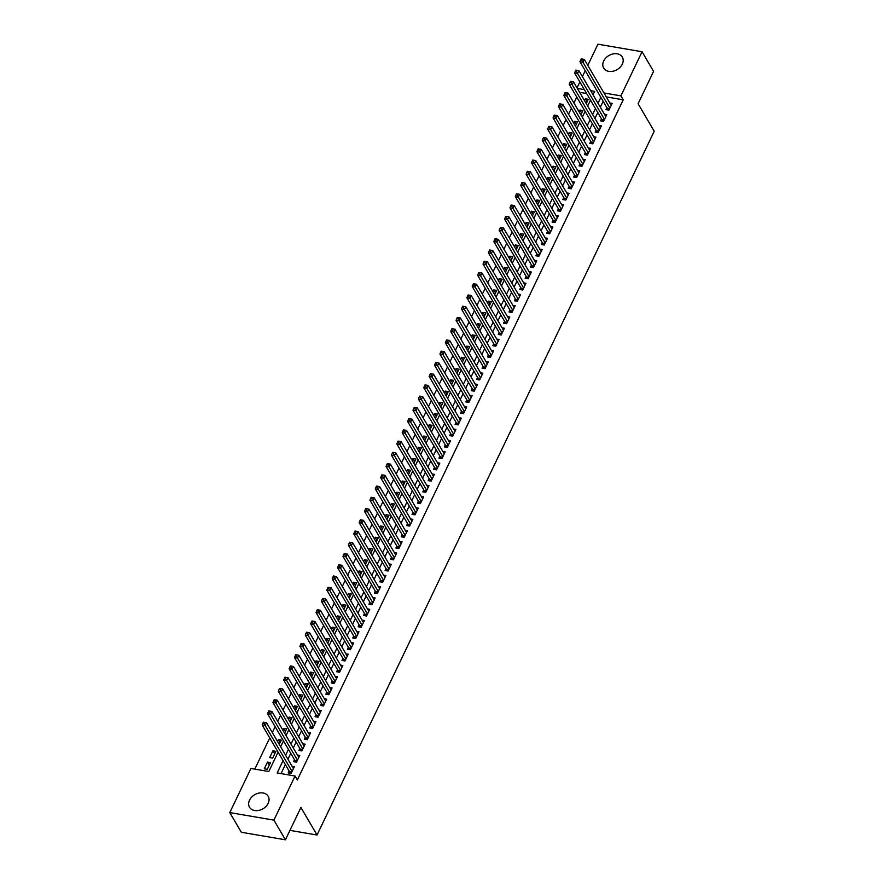 <?xml version="1.0" encoding="UTF-8"?>
<svg xmlns="http://www.w3.org/2000/svg" width="884" height="884" viewBox="0 0 884 884"><rect width="100%" height="100%" fill="white"/><g stroke="black" fill="none" stroke-linecap="round" stroke-linejoin="round"><path stroke-width="1.33" d="M622.292 64.178A10.818 8.155 149.6 0 1 612.955 71.239A10.818 8.155 149.6 0 1 603.661 68.057A10.818 8.155 149.6 0 1 603.695 60.996A10.818 8.155 149.6 0 1 613.043 53.935A10.818 8.155 149.6 0 1 622.325 57.117A10.818 8.155 149.6 0 1 622.292 64.178M268.15 803.335A10.818 8.155 149.6 0 1 258.802 810.407A10.818 8.155 149.6 0 1 249.509 807.214A10.818 8.155 149.6 0 1 249.542 800.153A10.818 8.155 149.6 0 1 258.89 793.092A10.818 8.155 149.6 0 1 268.183 796.274A10.818 8.155 149.6 0 1 268.15 803.335M587.794 65.372L597.938 44.2L642.06 51.747L653.574 71.405L638.093 103.726L654.215 131.263L317.036 835.015L300.914 807.479L285.421 839.8L241.299 832.253L229.785 812.595L250.923 768.461L268.813 771.522L278.095 752.151M576.766 97.118L573.937 103.03M571.384 108.356L568.556 114.268M566.003 119.605L563.163 125.517M560.611 130.843L557.782 136.755M555.229 142.092L552.389 148.004M549.837 153.33L547.008 159.242M544.456 164.568L541.616 170.479M539.063 175.817L536.234 181.728M533.682 187.054L530.853 192.966M528.289 198.292L525.461 204.204M522.908 209.541L520.079 215.453M517.527 220.779L514.687 226.691M512.134 232.028L509.306 237.94M506.753 243.266L503.913 249.178M501.361 254.504L498.532 260.415M495.979 265.752L493.139 271.664M490.587 276.99L487.758 282.902M485.206 288.228L482.377 294.14M479.813 299.477L476.984 305.389M474.432 310.715L471.603 316.627M469.05 321.964L466.211 327.876M463.658 333.202L460.829 339.113M458.277 344.44L455.437 350.351M452.884 355.688L450.055 361.6M447.503 366.926L444.663 372.838M442.111 378.164L439.282 384.076M436.729 389.413L433.9 395.325M431.337 400.651L428.508 406.563M425.955 411.9L423.127 417.812M420.574 423.138L417.734 429.049M415.182 434.376L412.353 440.287M409.8 445.624L406.96 451.536M404.408 456.862L401.579 462.774M399.027 468.1L396.187 474.012M393.634 479.349L390.805 485.261M388.253 490.587L385.413 496.499M382.86 501.836L380.032 507.748M377.479 513.074L374.65 518.985M372.098 524.311L369.258 530.223M366.705 535.56L363.877 541.472M361.324 546.798L358.484 552.71M355.932 558.036L353.103 563.959M350.55 569.285L347.71 575.197M345.158 580.523L342.329 586.435M339.776 591.772L336.937 597.683M334.384 603.01L331.555 608.921M329.003 614.247L326.174 620.159M323.621 625.496L320.781 631.408M318.229 636.734L315.4 642.646M312.848 647.972L310.008 653.895M307.455 659.221L304.626 665.133M302.074 670.459L299.234 676.37M296.681 681.708L293.853 687.619M291.3 692.946L288.46 698.857M285.908 704.183L283.079 710.095M280.526 715.432L277.698 721.344M275.145 726.67L272.305 732.582M269.753 737.908L254.802 769.124M577.02 87.859L579.849 81.947M582.401 76.61L585.241 70.698M606.877 107.649L605.938 109.616L608.921 110.124L612.148 103.384L609.816 102.986M601.496 118.887L600.545 120.854L603.529 121.373L606.767 114.622L604.435 114.224M596.103 130.136L595.164 132.103L598.148 132.611L601.374 125.871L599.054 125.473M590.722 141.374L589.783 143.341L592.755 143.849L595.993 137.108L593.661 136.711M585.33 152.623L584.39 154.59L587.374 155.098L590.6 148.346L588.28 147.948M579.948 163.86L579.009 165.827L581.981 166.336L585.219 159.595L582.888 159.197M574.567 175.098L573.617 177.065L576.6 177.573L579.827 170.833L577.506 170.435M569.174 186.347L568.235 188.314L571.219 188.822L574.445 182.071L572.114 181.673M563.793 197.585L562.843 199.552L565.826 200.06L569.064 193.32L566.732 192.922M558.401 208.823L557.461 210.801L560.445 211.309L563.672 204.558L561.34 204.16M553.019 220.072L552.069 222.039L555.053 222.547L558.29 215.806L555.959 215.409M547.627 231.31L546.688 233.277L549.671 233.785L552.898 227.044L550.577 226.647M542.246 242.559L541.306 244.525L544.279 245.034L547.516 238.282L545.185 237.884M536.853 253.796L535.914 255.763L538.897 256.272L542.124 249.531L539.804 249.133M531.472 265.034L530.533 267.001L533.505 267.52L536.743 260.769L534.411 260.371M526.091 276.283L525.14 278.25L528.124 278.758L531.35 272.007L529.03 271.609M520.698 287.521L519.759 289.488L522.742 289.996L525.969 283.256L523.637 282.858M515.317 298.759L514.366 300.737L517.35 301.245L520.588 294.494L518.256 294.096M509.924 310.008L508.985 311.975L511.969 312.483L515.195 305.742L512.864 305.345M504.543 321.246L503.593 323.212L506.576 323.721L509.814 316.98L507.482 316.582M499.151 332.494L498.211 334.461L501.195 334.97L504.421 328.218L502.101 327.82M493.769 343.732L492.83 345.699L495.802 346.208L499.04 339.467L496.709 339.069M488.377 354.97L487.438 356.937L490.421 357.456L493.648 350.705L491.327 350.307M482.995 366.219L482.056 368.186L485.029 368.694L488.266 361.943L485.935 361.545M477.614 377.457L476.664 379.424L479.647 379.932L482.874 373.192L480.553 372.794M472.222 388.695L471.282 390.673L474.266 391.181L477.493 384.429L475.161 384.032M466.84 399.944L465.89 401.911L468.874 402.419L472.111 395.678L469.78 395.281M461.448 411.182L460.509 413.148L463.492 413.657L466.719 406.916L464.387 406.518M456.067 422.43L455.116 424.397L458.1 424.906L461.337 418.154L459.006 417.756M450.674 433.668L449.735 435.635L452.719 436.143L455.945 429.403L453.625 429.005M445.293 444.906L444.354 446.873L447.326 447.392L450.564 440.641L448.232 440.243M439.901 456.155L438.961 458.122L441.945 458.63L445.171 451.879L442.851 451.481M434.519 467.393L433.58 469.36L436.552 469.868L439.79 463.128L437.458 462.73M429.138 478.631L428.188 480.609L431.171 481.117L434.398 474.365L432.077 473.968M423.745 489.88L422.806 491.847L425.79 492.355L429.016 485.614L426.685 485.217M418.364 501.118L417.414 503.084L420.397 503.593L423.635 496.852L421.303 496.454M412.972 512.366L412.032 514.333L415.016 514.842L418.243 508.09L415.911 507.692M407.59 523.604L406.64 525.571L409.623 526.079L412.861 519.339L410.53 518.941M402.198 534.842L401.259 536.809L404.242 537.328L407.469 530.577L405.148 530.179M396.817 546.091L395.877 548.058L398.85 548.566L402.087 541.815L399.756 541.417M391.424 557.329L390.485 559.296L393.468 559.804L396.695 553.064L394.374 552.666M386.043 568.567L385.104 570.545L388.076 571.053L391.314 564.301L388.982 563.904M380.661 579.816L379.711 581.783L382.695 582.291L385.921 575.55L383.601 575.153M375.269 591.053L374.33 593.02L377.313 593.529L380.54 586.788L378.208 586.39M369.888 602.302L368.937 604.269L371.921 604.778L375.159 598.026L372.827 597.628M364.495 613.54L363.556 615.507L366.54 616.015L369.766 609.275L367.435 608.877M359.114 624.778L358.164 626.745L361.147 627.264L364.385 620.513L362.053 620.115M353.722 636.027L352.782 637.994L355.766 638.502L358.992 631.751L356.672 631.353M348.34 647.265L347.401 649.232L350.373 649.74L353.611 643L351.279 642.602M342.948 658.503L342.009 660.481L344.992 660.989L348.219 654.237L345.898 653.84M337.566 669.752L336.627 671.718L339.6 672.227L342.837 665.486L340.506 665.088M332.185 680.989L331.235 682.956L334.218 683.465L337.445 676.724L335.124 676.326M326.793 692.238L325.853 694.205L328.837 694.714L332.064 687.962L329.732 687.564M321.411 703.476L320.461 705.443L323.445 705.951L326.682 699.211L324.351 698.813M316.019 714.714L315.08 716.681L318.063 717.2L321.29 710.449L318.958 710.051M310.638 725.963L309.687 727.93L312.671 728.438L315.908 721.687L313.577 721.289M305.245 737.201L304.306 739.168L307.289 739.676L310.516 732.935L308.196 732.538M299.864 748.439L298.925 750.417L301.897 750.925L305.135 744.173L302.803 743.775M294.471 759.688L293.532 761.654L296.516 762.163L299.742 755.422L297.422 755.024M269.3 765.102L267.532 762.074L264.294 768.815L267.277 769.323L270.515 762.583L267.532 762.074M274.692 753.864L272.913 750.836L269.686 757.577L272.67 758.085L275.896 751.345L272.913 750.836M280.073 742.615L278.305 739.588L277.454 741.367M285.466 731.377L283.687 728.35L282.836 730.129M290.847 720.129L289.079 717.101L288.228 718.88M296.239 708.891L294.46 705.863L293.61 707.642M301.621 697.653L299.853 694.625L299.002 696.404M307.013 686.404L305.234 683.376L304.383 685.155M312.395 675.166L310.615 672.138L309.765 673.917M317.776 663.928L316.008 660.9L315.157 662.668M323.168 652.679L321.389 649.652L320.538 651.431M328.55 641.441L326.782 638.414L325.931 640.193M333.942 630.193L332.163 627.165L331.312 628.944M339.323 618.955L337.555 615.927L336.705 617.706M344.716 607.717L342.937 604.689L342.086 606.468M350.097 596.468L348.329 593.44L347.478 595.219M355.49 585.23L353.711 582.202L352.86 583.981M360.871 573.992L359.092 570.965L358.241 572.733M366.252 562.743L364.484 559.716L363.633 561.495M371.645 551.505L369.866 548.478L369.015 550.257M377.026 540.257L375.258 537.229L374.407 539.008M382.418 529.019L380.639 525.991L379.788 527.77M387.8 517.781L386.032 514.753L385.181 516.532M393.192 506.532L391.413 503.504L390.562 505.283M398.573 495.294L396.805 492.266L395.955 494.046M403.966 484.056L402.187 481.018L401.336 482.797M409.347 472.807L407.568 469.78L406.717 471.559M414.729 461.57L412.961 458.542L412.11 460.321M420.121 450.321L418.342 447.293L417.491 449.072M425.502 439.083L423.734 436.055L422.883 437.834M430.895 427.845L429.116 424.817L428.265 426.596M436.276 416.596L434.508 413.568L433.657 415.347M441.668 405.358L439.889 402.331L439.039 404.11M447.05 394.12L445.282 391.082L444.431 392.861M452.442 382.871L450.663 379.844L449.812 381.623M457.824 371.634L456.056 368.606L455.194 370.385M463.205 360.385L461.437 357.357L460.586 359.136M468.597 349.147L466.818 346.119L465.967 347.898M473.979 337.909L472.211 334.881L471.36 336.66M479.371 326.66L477.592 323.632L476.741 325.411M484.752 315.422L482.984 312.395L482.134 314.174M490.145 304.184L488.366 301.146L487.515 302.925M495.526 292.936L493.758 289.908L492.907 291.687M500.919 281.698L499.14 278.67L498.289 280.449M506.3 270.449L504.532 267.421L503.67 269.2M511.681 259.211L509.913 256.183L509.062 257.962M517.074 247.973L515.295 244.945L514.444 246.724M522.455 236.724L520.687 233.696L519.836 235.475M527.847 225.486L526.068 222.459L525.218 224.238M533.229 214.248L531.461 211.21L530.61 212.989M538.621 203L536.842 199.972L535.991 201.751M544.003 191.762L542.235 188.734L541.384 190.513M549.395 180.513L547.616 177.485L546.765 179.264M554.776 169.275L553.008 166.247L552.146 168.026M560.158 158.037L558.39 155.009L557.539 156.788M565.55 146.788L563.771 143.76L562.92 145.54M570.931 135.55L569.163 132.523L568.313 134.302M576.324 124.312L574.545 121.274L573.694 123.053M581.705 113.064L579.937 110.036L579.086 111.815M586.644 93.549L579.65 92.356M279.222 744.394L281.289 740.096L278.305 739.588M284.615 733.156L286.67 728.858L283.687 728.35M289.996 721.908L292.052 717.62L289.079 717.101M295.389 710.67L297.444 706.371L294.46 705.863M300.77 699.432L302.825 695.133L299.853 694.625M306.151 688.183L308.218 683.885L305.234 683.376M311.544 676.945L313.599 672.647L310.615 672.138M316.925 665.707L318.991 661.409L316.008 660.9M322.317 654.458L324.373 650.16L321.389 649.652M327.699 643.221L329.765 638.922L326.782 638.414M333.091 631.972L335.147 627.684L332.163 627.165M338.473 620.734L340.528 616.435L337.555 615.927M343.865 609.496L345.92 605.197L342.937 604.689M349.246 598.247L351.302 593.949L348.329 593.44M354.628 587.009L356.694 582.711L353.711 582.202M360.02 575.771L362.075 571.473L359.092 570.965M365.401 564.522L367.468 560.224L364.484 559.716M370.794 553.285L372.849 548.986L369.866 548.478M376.175 542.036L378.242 537.737L375.258 537.229M381.568 530.798L383.623 526.499L380.639 525.991M386.949 519.56L389.004 515.261L386.032 514.753M392.341 508.311L394.397 504.013L391.413 503.504M397.723 497.073L399.778 492.775L396.805 492.266M403.104 485.835L405.17 481.537L402.187 481.018M408.496 474.586L410.552 470.288L407.568 469.78M413.878 463.349L415.944 459.05L412.961 458.542M419.27 452.1L421.325 447.801L418.342 447.293M424.651 440.862L426.718 436.563L423.734 436.055M430.044 429.624L432.099 425.326L429.116 424.817M435.425 418.375L437.481 414.077L434.508 413.568M440.818 407.137L442.873 402.839L439.889 402.331M446.199 395.899L448.254 391.601L445.282 391.082M451.591 384.651L453.647 380.352L450.663 379.844M456.973 373.413L459.028 369.114L456.056 368.606M462.354 362.164L464.42 357.865L461.437 357.357M467.747 350.926L469.802 346.627L466.818 346.119M473.128 339.688L475.194 335.39L472.211 334.881M478.52 328.439L480.576 324.141L477.592 323.632M483.902 317.201L485.957 312.903L482.984 312.395M489.294 305.963L491.349 301.665L488.366 301.146M494.675 294.715L496.731 290.416L493.758 289.908M500.068 283.477L502.123 279.178L499.14 278.67M505.449 272.228L507.504 267.929L504.532 267.421M510.83 260.99L512.897 256.692L509.913 256.183M516.223 249.752L518.278 245.454L515.295 244.945M521.604 238.503L523.671 234.205L520.687 233.696M526.997 227.265L529.052 222.967L526.068 222.459M532.378 216.028L534.444 211.729L531.461 211.21M537.77 204.779L539.826 200.48L536.842 199.972M543.152 193.541L545.207 189.242L542.235 188.734M548.544 182.292L550.599 177.993L547.616 177.485M553.925 171.054L555.981 166.756L553.008 166.247M559.307 159.816L561.373 155.518L558.39 155.009M564.699 148.567L566.755 144.269L563.771 143.76M570.081 137.329L572.147 133.031L569.163 132.523M575.473 126.08L577.528 121.793L574.545 121.274M580.854 114.843L582.921 110.544L579.937 110.036M586.247 103.605L588.302 99.306L585.319 98.798L584.468 100.577M283.057 760.638L277.156 772.947L295.046 776.008L297.344 779.942L623.22 99.804L606.258 96.897M603.153 101.284L600.324 107.196M597.772 112.533L594.932 118.445M592.379 123.771L589.551 129.683M586.998 135.02L584.158 140.932M581.606 146.258L578.777 152.17M576.224 157.496L573.385 163.407M570.832 168.745L568.003 174.656M565.451 179.982L562.622 185.894M560.069 191.22L557.229 197.143M554.677 202.469L551.848 208.381M549.296 213.707L546.456 219.619M543.903 224.956L541.074 230.868M538.522 236.194L535.682 242.105M533.129 247.432L530.301 253.343M527.748 258.68L524.908 264.592M522.356 269.918L519.527 275.83M516.974 281.156L514.145 287.079M511.593 292.405L508.753 298.317M506.201 303.643L503.372 309.555M500.819 314.892L497.979 320.804M495.427 326.13L492.598 332.041M490.045 337.368L487.206 343.279M484.653 348.616L481.824 354.528M479.272 359.854L476.432 365.766M473.879 371.092L471.05 377.015M468.498 382.341L465.669 388.253M463.117 393.579L460.277 399.491M457.724 404.828L454.895 410.74M452.343 416.066L449.503 421.977M446.95 427.303L444.122 433.215M441.569 438.552L438.729 444.464M436.177 449.79L433.348 455.702M430.795 461.028L427.955 466.951M425.403 472.277L422.574 478.189M420.022 483.515L417.193 489.427M414.64 494.764L411.8 500.675M409.248 506.002L406.419 511.913M403.866 517.239L401.027 523.151M398.474 528.488L395.645 534.4M393.093 539.726L390.253 545.638M387.7 550.964L384.872 556.887M382.319 562.213L379.479 568.125M376.927 573.451L374.098 579.363M371.545 584.7L368.716 590.611M366.153 595.938L363.324 601.849M360.771 607.175L357.943 613.087M355.39 618.424L352.55 624.336M349.998 629.662L347.169 635.574M344.616 640.9L341.776 646.823M339.224 652.149L336.395 658.061M333.843 663.387L331.003 669.298M328.45 674.636L325.621 680.547M323.069 685.874L320.24 691.785M317.676 697.111L314.848 703.023M312.295 708.36L309.466 714.272M306.914 719.598L304.074 725.51M301.521 730.836L298.693 736.759M296.14 742.085L293.3 747.997M290.748 753.323L287.919 759.234M285.366 764.572L281.035 773.611M289.09 770.925L288.151 772.892L291.123 773.401L294.361 766.66L292.029 766.262M289.941 830.374L317.036 835.015M285.421 839.8L273.907 820.131L229.785 812.595M642.06 51.747L620.911 95.87L603.96 92.964M623.22 99.804L620.911 95.87M295.046 776.008L273.907 820.131M600.855 97.35L598.015 103.273M595.462 108.599L592.634 114.511M590.081 119.837L587.241 125.749M584.689 131.086L581.86 136.998M579.307 142.324L576.467 148.236M573.915 153.562L571.086 159.474M568.534 164.811L565.705 170.722M563.141 176.049L560.312 181.96M557.76 187.297L554.931 193.209M552.378 198.535L549.539 204.447M546.986 209.773L544.157 215.685M541.605 221.022L538.765 226.934M536.212 232.26L533.384 238.172M530.831 243.498L527.991 249.41M525.439 254.747L522.61 260.658M520.057 265.985L517.228 271.896M514.665 277.233L511.836 283.145M509.283 288.471L506.455 294.383M503.902 299.709L501.062 305.621M498.51 310.958L495.681 316.87M493.128 322.196L490.288 328.108M487.736 333.434L484.907 339.346M482.355 344.683L479.515 350.594M476.962 355.921L474.133 361.832M471.581 367.169L468.752 373.081M466.188 378.407L463.36 384.319M460.807 389.645L457.978 395.557M455.426 400.894L452.586 406.806M450.033 412.132L447.205 418.044M444.652 423.37L441.812 429.281M439.26 434.619L436.431 440.53M433.878 445.856L431.038 451.768M428.486 457.105L425.657 463.017M423.104 468.343L420.276 474.255M417.712 479.581L414.883 485.493M412.331 490.83L409.502 496.742M406.949 502.068L404.11 507.98M401.557 513.306L398.728 519.217M396.176 524.555L393.336 530.466M390.783 535.792L387.954 541.704M385.402 547.041L382.562 552.953M380.009 558.279L377.181 564.191M374.628 569.517L371.799 575.429M369.236 580.766L366.407 586.678M363.854 592.004L361.026 597.916M358.473 603.242L355.633 609.153M353.081 614.49L350.252 620.402M347.699 625.728L344.859 631.64M342.307 636.977L339.478 642.889M336.926 648.215L334.086 654.127M331.533 659.453L328.704 665.365M326.152 670.702L323.323 676.614M320.759 681.94L317.931 687.851M315.378 693.178L312.549 699.089M309.997 704.426L307.157 710.338M304.604 715.664L301.776 721.576M299.223 726.913L296.383 732.825M293.831 738.151L291.002 744.063M288.449 749.389L285.609 755.301M593.053 94.787L594.678 91.383L590.656 90.698M584.346 89.615L577.351 88.422M280.648 746.825L283.477 740.914M286.029 735.576L288.869 729.665M291.422 724.339L294.25 718.427M296.803 713.101L299.643 707.189M302.195 701.852L305.024 695.94M307.577 690.614L310.417 684.702M312.969 679.376L315.798 673.464M318.351 668.127L321.179 662.215M323.732 656.889L326.572 650.978M329.124 645.64L331.953 639.729M334.506 634.403L337.345 628.491M339.898 623.165L342.727 617.253M345.279 611.916L348.119 606.004M350.672 600.678L353.501 594.766M356.053 589.44L358.893 583.528M361.446 578.191L364.274 572.279M366.827 566.953L369.656 561.042M372.208 555.704L375.048 549.793M377.601 544.467L380.429 538.555M382.982 533.229L385.822 527.317M388.374 521.98L391.203 516.068M393.756 510.742L396.596 504.83M399.148 499.504L401.977 493.592M404.529 488.255L407.369 482.344M409.922 477.017L412.751 471.106M415.303 465.769L418.132 459.857M420.685 454.531L423.524 448.619M426.077 443.293L428.906 437.381M431.458 432.044L434.298 426.132M436.851 420.806L439.679 414.894M442.232 409.568L445.072 403.656M447.624 398.319L450.453 392.408M453.006 387.082L455.846 381.17M458.398 375.833L461.227 369.921M463.78 364.595L466.608 358.683M469.161 353.357L472.001 347.445M474.553 342.108L477.382 336.196M479.935 330.87L482.774 324.958M485.327 319.632L488.156 313.721M490.708 308.383L493.548 302.472M496.101 297.146L498.93 291.234M501.482 285.897L504.322 279.985M506.875 274.659L509.703 268.747M512.256 263.421L515.085 257.509M517.637 252.172L520.477 246.26M523.03 240.934L525.858 235.022M528.411 229.696L531.251 223.785M533.803 218.447L536.632 212.536M539.185 207.21L542.025 201.298M544.577 195.961L547.406 190.049M549.958 184.723L552.798 178.811M555.351 173.485L558.18 167.573M560.732 162.236L563.561 156.324M566.114 150.998L568.953 145.087M571.506 139.76L574.335 133.838M576.887 128.511L579.727 122.6M582.28 117.274L585.109 111.362M587.661 106.025L590.501 100.113M587.098 101.826L585.319 98.798M292.074 771.434L265.167 725.499L266.515 722.681L293.422 768.627M289.841 773.18L289.587 771.931A1.392 0.674 99.7 0 0 289.455 771.555L262.183 724.99L265.167 725.499L264.073 723.477L264.614 722.35L263.421 722.151L262.88 723.278L264.073 723.477M262.88 723.278L262.183 724.99M266.515 722.681L264.614 722.35M297.455 760.196L270.548 714.25L271.896 711.443L298.803 757.389M295.223 761.942L294.98 760.693A1.392 0.674 99.7 0 0 294.847 760.317L267.565 713.742L270.548 714.25L269.465 712.239L269.996 711.112L268.802 710.913L268.272 712.029L269.465 712.239M268.272 712.029L267.565 713.742M271.896 711.443L269.996 711.112M302.847 748.958L275.941 703.012L277.278 700.205L304.184 746.14M300.615 750.704L300.361 749.444A1.392 0.674 99.7 0 0 300.228 749.068L272.957 702.504L275.941 703.012L274.847 700.99L275.388 699.874L274.195 699.664L273.653 700.791L274.847 700.99M273.653 700.791L272.957 702.504M277.278 700.205L275.388 699.874M308.229 737.709L281.322 691.774L282.67 688.956L309.577 734.902M305.997 739.455L305.753 738.206A1.392 0.674 99.7 0 0 305.621 737.831L278.338 691.266L281.322 691.774L280.228 689.752L280.769 688.625L279.576 688.426L279.046 689.553L280.228 689.752M279.046 689.553L278.338 691.266M282.67 688.956L280.769 688.625M313.621 726.471L286.703 680.525L288.051 677.719L314.958 723.664M311.378 728.217L311.135 726.968A1.392 0.674 99.7 0 0 311.002 726.593L283.731 680.017L286.703 680.525L285.62 678.514L286.162 677.387L284.968 677.177L284.427 678.304L285.62 678.514M284.427 678.304L283.731 680.017M288.051 677.719L286.162 677.387M319.002 715.222L292.096 669.287L293.444 666.481L320.351 712.416M316.77 716.979L316.527 715.72A1.392 0.674 99.7 0 0 316.395 715.344L289.112 668.779L292.096 669.287L291.002 667.265L291.543 666.138L290.35 665.939L289.808 667.066L291.002 667.265M289.808 667.066L289.112 668.779M293.444 666.481L291.543 666.138M324.384 703.984L297.477 658.05L298.825 655.232L325.732 701.178M322.152 705.73L321.909 704.482A1.392 0.674 99.7 0 0 321.776 704.106L294.505 657.53L297.477 658.05L296.394 656.027L296.936 654.9L295.742 654.701L295.201 655.817L296.394 656.027M295.201 655.817L294.505 657.53M298.825 655.232L296.936 654.9M329.776 692.747L302.869 646.801L304.218 643.994L331.124 689.929M327.544 694.492L327.29 693.233A1.392 0.674 99.7 0 0 327.157 692.868L299.886 646.292L302.869 646.801L301.776 644.779L302.317 643.663L301.124 643.453L300.582 644.58L301.776 644.779M300.582 644.58L299.886 646.292M304.218 643.994L302.317 643.663M335.158 681.498L308.251 635.563L309.599 632.745L336.506 678.691M332.925 683.244L332.682 681.995A1.392 0.674 99.7 0 0 332.55 681.619L305.267 635.055L308.251 635.563L307.168 633.541L307.698 632.414L306.516 632.215L305.974 633.342L307.168 633.541M305.974 633.342L305.267 635.055M309.599 632.745L307.698 632.414M340.55 670.26L313.643 624.314L314.991 621.507L341.898 667.453M338.318 672.006L338.064 670.757A1.392 0.674 99.7 0 0 337.931 670.381L310.66 623.806L313.643 624.314L312.549 622.303L313.091 621.176L311.897 620.977L311.356 622.093L312.549 622.303M311.356 622.093L310.66 623.806M314.991 621.507L313.091 621.176M345.931 659.022L319.025 613.076L320.373 610.269L347.279 656.204M343.699 660.768L343.456 659.508A1.392 0.674 99.7 0 0 343.323 659.132L316.041 612.568L319.025 613.076L317.942 611.054L318.472 609.938L317.279 609.728L316.748 610.855L317.942 611.054M316.748 610.855L316.041 612.568M320.373 610.269L318.472 609.938M351.324 647.773L324.417 601.838L325.754 599.02L352.661 644.966M349.092 649.519L348.837 648.27A1.392 0.674 99.7 0 0 348.705 647.895L321.433 601.33L324.417 601.838L323.323 599.816L323.864 598.689L322.671 598.49L322.13 599.617L323.323 599.816M322.13 599.617L321.433 601.33M325.754 599.02L323.864 598.689M356.705 636.535L329.798 590.589L331.146 587.783L358.053 633.729M354.473 638.281L354.23 637.033A1.392 0.674 99.7 0 0 354.097 636.657L326.815 590.081L329.798 590.589L328.704 588.578L329.246 587.451L328.052 587.241L327.522 588.368L328.704 588.578M327.522 588.368L326.815 590.081M331.146 587.783L329.246 587.451M362.097 625.286L335.18 579.351L336.528 576.545L363.434 622.48M359.854 627.043L359.611 625.784A1.392 0.674 99.7 0 0 359.479 625.408L332.207 578.843L335.18 579.351L334.097 577.329L334.638 576.202L333.445 576.003L332.903 577.13L334.097 577.329M332.903 577.13L332.207 578.843M336.528 576.545L334.638 576.202M367.479 614.048L340.572 568.114L341.92 565.296L368.827 611.242M365.247 615.794L365.004 614.546A1.392 0.674 99.7 0 0 364.871 614.17L337.589 567.594L340.572 568.114L339.478 566.091L340.02 564.964L338.826 564.765L338.285 565.882L339.478 566.091M338.285 565.882L337.589 567.594M341.92 565.296L340.02 564.964M372.86 602.811L345.953 556.865L347.302 554.058L374.208 599.993M370.628 604.557L370.385 603.297A1.392 0.674 99.7 0 0 370.252 602.932L342.981 556.356L345.953 556.865L344.87 554.843L345.412 553.727L344.219 553.517L343.677 554.644L344.87 554.843M343.677 554.644L342.981 556.356M347.302 554.058L345.412 553.727M378.253 591.562L351.346 545.627L352.694 542.809L379.601 588.755M376.02 593.308L375.766 592.059A1.392 0.674 99.7 0 0 375.634 591.683L348.362 545.119L351.346 545.627L350.252 543.605L350.793 542.478L349.6 542.279L349.058 543.406L350.252 543.605M349.058 543.406L348.362 545.119M352.694 542.809L350.793 542.478M383.634 580.324L356.727 534.378L358.075 531.571L384.982 577.517M381.402 582.07L381.159 580.821A1.392 0.674 99.7 0 0 381.026 580.445L353.744 533.87L356.727 534.378L355.644 532.367L356.175 531.24L354.992 531.041L354.451 532.157L355.644 532.367M354.451 532.157L353.744 533.87M358.075 531.571L356.175 531.24M389.026 569.086L362.12 523.14L363.468 520.333L390.374 566.268M386.794 570.832L386.54 569.572A1.392 0.674 99.7 0 0 386.407 569.197L359.136 522.632L362.12 523.14L361.026 521.118L361.567 520.002L360.374 519.792L359.832 520.919L361.026 521.118M359.832 520.919L359.136 522.632M363.468 520.333L361.567 520.002M394.408 557.837L367.501 511.902L368.849 509.085L395.756 555.03M392.176 559.583L391.932 558.334A1.392 0.674 99.7 0 0 391.8 557.959L364.517 511.394L367.501 511.902L366.418 509.88L366.948 508.753L365.755 508.554L365.225 509.681L366.418 509.88M365.225 509.681L364.517 511.394M368.849 509.085L366.948 508.753M399.8 546.599L372.893 500.653L374.23 497.847L401.137 543.793M397.568 548.345L397.314 547.097A1.392 0.674 99.7 0 0 397.181 546.721L369.91 500.145L372.893 500.653L371.799 498.642L372.341 497.515L371.147 497.305L370.606 498.432L371.799 498.642M370.606 498.432L369.91 500.145M374.23 497.847L372.341 497.515M405.181 535.35L378.275 489.416L379.623 486.609L406.529 532.544M402.949 537.107L402.706 535.848A1.392 0.674 99.7 0 0 402.574 535.472L375.291 488.907L378.275 489.416L377.181 487.393L377.722 486.266L376.529 486.067L375.998 487.194L377.181 487.393M375.998 487.194L375.291 488.907M379.623 486.609L377.722 486.266M410.574 524.113L383.656 478.178L385.004 475.36L411.911 521.306M408.331 525.858L408.088 524.61A1.392 0.674 99.7 0 0 407.955 524.234L380.684 477.658L383.656 478.178L382.573 476.156L383.115 475.028L381.921 474.83L381.38 475.946L382.573 476.156M381.38 475.946L380.684 477.658M385.004 475.36L383.115 475.028M415.955 512.875L389.048 466.929L390.397 464.122L417.303 510.057M413.723 514.621L413.48 513.361A1.392 0.674 99.7 0 0 413.347 512.996L386.065 466.421L389.048 466.929L387.954 464.907L388.496 463.791L387.303 463.581L386.761 464.708L387.954 464.907M386.761 464.708L386.065 466.421M390.397 464.122L388.496 463.791M421.337 501.626L394.43 455.691L395.778 452.873L422.685 498.819M419.104 503.372L418.861 502.123A1.392 0.674 99.7 0 0 418.729 501.747L391.457 455.183L394.43 455.691L393.347 453.669L393.888 452.542L392.695 452.343L392.153 453.47L393.347 453.669M392.153 453.47L391.457 455.183M395.778 452.873L393.888 452.542M426.729 490.388L399.822 444.442L401.17 441.635L428.077 487.581M424.497 492.134L424.243 490.885A1.392 0.674 99.7 0 0 424.11 490.509L396.839 443.934L399.822 444.442L398.728 442.431L399.27 441.304L398.076 441.105L397.535 442.221L398.728 442.431M397.535 442.221L396.839 443.934M401.17 441.635L399.27 441.304M432.11 479.15L405.203 433.204L406.552 430.397L433.458 476.332M429.878 480.896L429.635 479.636A1.392 0.674 99.7 0 0 429.502 479.261L402.22 432.696L405.203 433.204L404.121 431.182L404.651 430.066L403.469 429.856L402.927 430.983L404.121 431.182M402.927 430.983L402.22 432.696M406.552 430.397L404.651 430.066M437.503 467.901L410.596 421.966L411.944 419.149L438.851 465.094M435.271 469.647L435.016 468.398A1.392 0.674 99.7 0 0 434.884 468.023L407.612 421.458L410.596 421.966L409.502 419.944L410.043 418.817L408.85 418.618L408.309 419.745L409.502 419.944M408.309 419.745L407.612 421.458M411.944 419.149L410.043 418.817M442.884 456.663L415.977 410.717L417.325 407.911L444.232 453.857M440.652 458.409L440.409 457.161A1.392 0.674 99.7 0 0 440.276 456.785L412.994 410.209L415.977 410.717L414.894 408.706L415.425 407.579L414.231 407.369L413.701 408.496L414.894 408.706M413.701 408.496L412.994 410.209M417.325 407.911L415.425 407.579M448.276 445.414L421.37 399.48L422.707 396.673L449.613 442.608M446.044 447.171L445.79 445.912A1.392 0.674 99.7 0 0 445.658 445.536L418.386 398.971L421.37 399.48L420.276 397.457L420.817 396.33L419.624 396.131L419.082 397.259L420.276 397.457M419.082 397.259L418.386 398.971M422.707 396.673L420.817 396.33M453.658 434.177L426.751 388.242L428.099 385.424L455.006 431.37M451.426 435.923L451.183 434.674A1.392 0.674 99.7 0 0 451.05 434.298L423.767 387.722L426.751 388.242L425.657 386.22L426.198 385.092L425.005 384.894L424.475 386.01L425.657 386.22M424.475 386.01L423.767 387.722M428.099 385.424L426.198 385.092M459.05 422.939L432.132 376.993L433.48 374.186L460.387 420.121M456.807 424.685L456.564 423.425A1.392 0.674 99.7 0 0 456.431 423.06L429.16 376.485L432.132 376.993L431.049 374.971L431.591 373.855L430.397 373.645L429.856 374.772L431.049 374.971M429.856 374.772L429.16 376.485M433.48 374.186L431.591 373.855M464.432 411.69L437.525 365.755L438.873 362.937L465.78 408.883M462.199 413.436L461.956 412.187A1.392 0.674 99.7 0 0 461.824 411.811L434.541 365.247L437.525 365.755L436.431 363.733L436.972 362.606L435.779 362.407L435.237 363.534L436.431 363.733M435.237 363.534L434.541 365.247M438.873 362.937L436.972 362.606M469.813 400.452L442.906 354.506L444.254 351.699L471.161 397.645M467.581 402.198L467.338 400.949A1.392 0.674 99.7 0 0 467.205 400.574L439.934 353.998L442.906 354.506L441.823 352.495L442.365 351.368L441.171 351.169L440.63 352.285L441.823 352.495M440.63 352.285L439.934 353.998M444.254 351.699L442.365 351.368M475.205 389.214L448.298 343.268L449.647 340.462L476.553 386.396M472.973 390.96L472.719 389.7A1.392 0.674 99.7 0 0 472.586 389.325L445.315 342.76L448.298 343.268L447.205 341.246L447.746 340.13L446.553 339.92L446.011 341.047L447.205 341.246M446.011 341.047L445.315 342.76M449.647 340.462L447.746 340.13M480.587 377.965L453.68 332.03L455.028 329.213L481.935 375.159M478.354 379.711L478.111 378.462A1.392 0.674 99.7 0 0 477.979 378.087L450.696 331.522L453.68 332.03L452.597 330.008L453.127 328.881L451.945 328.682L451.404 329.809L452.597 330.008M451.404 329.809L450.696 331.522M455.028 329.213L453.127 328.881M485.979 366.727L459.072 320.781L460.42 317.975L487.327 363.91M483.747 368.473L483.493 367.225A1.392 0.674 99.7 0 0 483.36 366.849L456.089 320.273L459.072 320.781L457.978 318.77L458.52 317.643L457.326 317.433L456.785 318.56L457.978 318.77M456.785 318.56L456.089 320.273M460.42 317.975L458.52 317.643M491.36 355.478L464.454 309.544L465.802 306.737L492.708 352.672M489.128 357.235L488.885 355.976A1.392 0.674 99.7 0 0 488.753 355.6L461.47 309.035L464.454 309.544L463.371 307.522L463.901 306.394L462.708 306.196L462.177 307.323L463.371 307.522M462.177 307.323L461.47 309.035M465.802 306.737L463.901 306.394M496.753 344.241L469.846 298.306L471.183 295.488L498.101 341.434M494.521 345.987L494.267 344.738A1.392 0.674 99.7 0 0 494.134 344.362L466.863 297.786L469.846 298.306L468.752 296.284L469.293 295.157L468.1 294.958L467.559 296.074L468.752 296.284M467.559 296.074L466.863 297.786M471.183 295.488L469.293 295.157M502.134 333.003L475.227 287.057L476.575 284.25L503.482 330.185M499.902 334.749L499.659 333.489A1.392 0.674 99.7 0 0 499.526 333.124L472.244 286.549L475.227 287.057L474.133 285.035L474.675 283.919L473.481 283.709L472.951 284.836L474.133 285.035M472.951 284.836L472.244 286.549M476.575 284.25L474.675 283.919M507.526 321.754L480.609 275.819L481.957 273.001L508.864 318.947M505.283 323.5L505.04 322.251A1.392 0.674 99.7 0 0 504.908 321.875L477.636 275.311L480.609 275.819L479.526 273.797L480.067 272.67L478.874 272.471L478.332 273.598L479.526 273.797M478.332 273.598L477.636 275.311M481.957 273.001L480.067 272.67M512.908 310.516L486.001 264.57L487.349 261.763L514.256 307.709M510.676 312.262L510.433 311.013A1.392 0.674 99.7 0 0 510.3 310.638L483.018 264.062L486.001 264.57L484.907 262.559L485.449 261.432L484.255 261.233L483.714 262.349L484.907 262.559M483.714 262.349L483.018 264.062M487.349 261.763L485.449 261.432M518.289 299.278L491.382 253.332L492.731 250.526L519.637 296.46M516.057 301.024L515.814 299.764A1.392 0.674 99.7 0 0 515.681 299.389L488.41 252.824L491.382 253.332L490.3 251.31L490.841 250.194L489.648 249.984L489.106 251.111L490.3 251.31M489.106 251.111L488.41 252.824M492.731 250.526L490.841 250.194M523.682 288.029L496.775 242.094L498.123 239.277L525.03 285.223M521.449 289.775L521.195 288.527A1.392 0.674 99.7 0 0 521.063 288.151L493.791 241.586L496.775 242.094L495.681 240.072L496.222 238.945L495.029 238.746L494.488 239.873L495.681 240.072M494.488 239.873L493.791 241.586M498.123 239.277L496.222 238.945M529.063 276.791L502.156 230.846L503.504 228.039L530.411 273.974M526.831 278.537L526.588 277.289A1.392 0.674 99.7 0 0 526.455 276.913L499.173 230.337L502.156 230.846L501.073 228.834L501.604 227.707L500.421 227.497L499.88 228.625L501.073 228.834M499.88 228.625L499.173 230.337M503.504 228.039L501.604 227.707M534.455 265.543L507.549 219.608L508.897 216.801L535.803 262.736M532.223 267.3L531.969 266.04A1.392 0.674 99.7 0 0 531.837 265.664L504.565 219.099L507.549 219.608L506.455 217.586L506.996 216.458L505.803 216.26L505.261 217.387L506.455 217.586M505.261 217.387L504.565 219.099M508.897 216.801L506.996 216.458M539.837 254.305L512.93 208.37L514.278 205.552L541.185 251.498M537.605 256.051L537.361 254.802A1.392 0.674 99.7 0 0 537.229 254.426L509.946 207.85L512.93 208.37L511.847 206.348L512.377 205.221L511.184 205.022L510.654 206.138L511.847 206.348M510.654 206.138L509.946 207.85M514.278 205.552L512.377 205.221M545.229 243.067L518.322 197.121L519.659 194.314L546.577 240.249M542.997 244.813L542.743 243.553A1.392 0.674 99.7 0 0 542.61 243.188L515.339 196.613L518.322 197.121L517.228 195.099L517.77 193.983L516.576 193.773L516.035 194.9L517.228 195.099M516.035 194.9L515.339 196.613M519.659 194.314L517.77 193.983M550.61 231.818L523.704 185.883L525.052 183.065L551.959 229.011M548.378 233.564L548.135 232.315A1.392 0.674 99.7 0 0 548.003 231.94L520.72 185.375L523.704 185.883L522.61 183.861L523.151 182.734L521.958 182.535L521.427 183.662L522.61 183.861M521.427 183.662L520.72 185.375M525.052 183.065L523.151 182.734M556.003 220.58L529.085 174.634L530.433 171.827L557.34 217.773M553.76 222.326L553.517 221.077A1.392 0.674 99.7 0 0 553.384 220.702L526.113 174.126L529.085 174.634L528.002 172.623L528.544 171.496L527.35 171.297L526.809 172.413L528.002 172.623M526.809 172.413L526.113 174.126M530.433 171.827L528.544 171.496M561.384 209.342L534.477 163.396L535.826 160.59L562.732 206.524M559.152 211.088L558.909 209.828A1.392 0.674 99.7 0 0 558.776 209.453L531.494 162.888L534.477 163.396L533.384 161.374L533.925 160.258L532.732 160.048L532.19 161.175L533.384 161.374M532.19 161.175L531.494 162.888M535.826 160.59L533.925 160.258M566.766 198.093L539.859 152.158L541.207 149.341L568.114 195.287M564.533 199.839L564.29 198.591A1.392 0.674 99.7 0 0 564.158 198.215L536.886 151.65L539.859 152.158L538.776 150.136L539.317 149.009L538.124 148.81L537.582 149.937L538.776 150.136M537.582 149.937L536.886 151.65M541.207 149.341L539.317 149.009M572.158 186.855L545.251 140.91L546.599 138.103L573.506 184.038M569.926 188.601L569.672 187.353A1.392 0.674 99.7 0 0 569.539 186.977L542.268 140.401L545.251 140.91L544.157 138.899L544.699 137.771L543.505 137.561L542.964 138.689L544.157 138.899M542.964 138.689L542.268 140.401M546.599 138.103L544.699 137.771M577.539 175.607L550.633 129.672L551.981 126.865L578.887 172.8M575.307 177.364L575.064 176.104A1.392 0.674 99.7 0 0 574.931 175.728L547.649 129.163L550.633 129.672L549.55 127.65L550.08 126.522L548.898 126.324L548.356 127.451L549.55 127.65M548.356 127.451L547.649 129.163M551.981 126.865L550.08 126.522M582.932 164.369L556.025 118.434L557.373 115.616L584.28 161.562M580.7 166.115L580.445 164.866A1.392 0.674 99.7 0 0 580.313 164.49L553.041 117.915L556.025 118.434L554.931 116.412L555.472 115.285L554.279 115.086L553.738 116.202L554.931 116.412M553.738 116.202L553.041 117.915M557.373 115.616L555.472 115.285M588.313 153.131L561.406 107.185L562.754 104.378L589.661 150.313M586.081 154.877L585.838 153.617A1.392 0.674 99.7 0 0 585.705 153.252L558.423 106.677L561.406 107.185L560.323 105.163L560.854 104.047L559.66 103.837L559.13 104.964L560.323 105.163M559.13 104.964L558.423 106.677M562.754 104.378L560.854 104.047M593.705 141.882L566.799 95.947L568.136 93.129L595.054 139.075M591.473 143.628L591.219 142.379A1.392 0.674 99.7 0 0 591.087 142.004L563.815 95.439L566.799 95.947L565.705 93.925L566.246 92.798L565.053 92.599L564.511 93.726L565.705 93.925M564.511 93.726L563.815 95.439M568.136 93.129L566.246 92.798M599.087 130.644L572.18 84.698L573.528 81.892L600.435 127.837M596.855 132.39L596.612 131.141A1.392 0.674 99.7 0 0 596.479 130.766L569.197 84.19L572.18 84.698L571.086 82.687L571.628 81.56L570.434 81.361L569.904 82.477L571.086 82.687M569.904 82.477L569.197 84.19M573.528 81.892L571.628 81.56M604.479 119.406L577.561 73.46L578.909 70.654L605.816 116.589M602.236 121.152L601.993 119.892A1.392 0.674 99.7 0 0 601.86 119.517L574.589 72.952L577.561 73.46L576.479 71.438L577.02 70.322L575.827 70.112L575.285 71.239L576.479 71.438M575.285 71.239L574.589 72.952M578.909 70.654L577.02 70.322M609.861 108.157L582.954 62.223L584.302 59.405L611.209 105.351M607.628 109.903L607.385 108.655A1.392 0.674 99.7 0 0 607.253 108.279L579.97 61.714L582.954 62.223L581.86 60.2L582.401 59.073L581.208 58.874L580.666 59.99L581.86 60.2M580.666 59.99L579.97 61.714M584.302 59.405L582.401 59.073M291.665 772.284L289.587 771.931M291.819 771.964L289.455 771.555M297.046 761.047L294.98 760.693M297.201 760.715L294.847 760.317M302.438 749.798L300.361 749.444M302.593 749.477L300.228 749.068M307.82 738.56L305.753 738.206M307.975 738.239L305.621 737.831M313.212 727.322L311.135 726.968M313.367 726.991L311.002 726.593M318.594 716.073L316.527 715.72M318.748 715.753L316.395 715.344M323.986 704.835L321.909 704.482M324.141 704.504L321.776 704.106M329.367 693.597L327.29 693.233M329.522 693.266L327.157 692.868M334.749 682.349L332.682 681.995M334.914 682.028L332.55 681.619M340.141 671.111L338.064 670.757M340.296 670.779L337.931 670.381M345.522 659.862L343.456 659.508M345.677 659.541L343.323 659.132M350.915 648.624L348.837 648.27M351.07 648.303L348.705 647.895M356.296 637.386L354.23 637.033M356.451 637.055L354.097 636.657M361.689 626.137L359.611 625.784M361.843 625.817L359.479 625.408M367.07 614.899L365.004 614.546M367.225 614.568L364.871 614.17M372.462 603.661L370.385 603.297M372.617 603.33L370.252 602.932M377.844 592.413L375.766 592.059M377.998 592.092L375.634 591.683M383.225 581.175L381.159 580.821M383.391 580.843L381.026 580.445M388.617 569.926L386.54 569.572M388.772 569.605L386.407 569.197M393.999 558.688L391.932 558.334M394.154 558.368L391.8 557.959M399.391 547.45L397.314 547.097M399.546 547.119L397.181 546.721M404.773 536.201L402.706 535.848M404.927 535.881L402.574 535.472M410.165 524.963L408.088 524.61M410.32 524.632L407.955 524.234M415.546 513.726L413.48 513.361M415.701 513.394L413.347 512.996M420.939 502.477L418.861 502.123M421.093 502.156L418.729 501.747M426.32 491.239L424.243 490.885M426.475 490.907L424.11 490.509M431.701 479.99L429.635 479.636M431.867 479.669L429.502 479.261M437.094 468.752L435.016 468.398M437.248 468.432L434.884 468.023M442.475 457.514L440.409 457.161M442.63 457.183L440.276 456.785M447.868 446.265L445.79 445.912M448.022 445.945L445.658 445.536M453.249 435.027L451.183 434.674M453.404 434.696L451.05 434.298M458.641 423.79L456.564 423.425M458.796 423.458L456.431 423.06M464.023 412.541L461.956 412.187M464.177 412.22L461.824 411.811M469.415 401.303L467.338 400.949M469.57 400.971L467.205 400.574M474.796 390.054L472.719 389.7M474.951 389.733L472.586 389.325M480.178 378.816L478.111 378.462M480.344 378.496L477.979 378.087M485.57 367.578L483.493 367.225M485.725 367.247L483.36 366.849M490.952 356.329L488.885 355.976M491.106 356.009L488.753 355.6M496.344 345.091L494.267 344.738M496.499 344.76L494.134 344.362M501.725 333.854L499.659 333.489M501.88 333.522L499.526 333.124M507.118 322.605L505.04 322.251M507.272 322.284L504.908 321.875M512.499 311.367L510.433 311.013M512.654 311.035L510.3 310.638M517.891 300.118L515.814 299.764M518.046 299.798L515.681 299.389M523.273 288.88L521.195 288.527M523.427 288.56L521.063 288.151M528.654 277.642L526.588 277.289M528.82 277.311L526.455 276.913M534.047 266.393L531.969 266.04M534.201 266.073L531.837 265.664M539.428 255.156L537.361 254.802M539.594 254.824L537.229 254.426M544.82 243.918L542.743 243.553M544.975 243.586L542.61 243.188M550.202 232.669L548.135 232.315M550.356 232.348L548.003 231.94M555.594 221.431L553.517 221.077M555.749 221.099L553.384 220.702M560.975 210.182L558.909 209.828M561.13 209.862L558.776 209.453M566.368 198.944L564.29 198.591M566.522 198.624L564.158 198.215M571.749 187.706L569.672 187.353M571.904 187.375L569.539 186.977M577.141 176.457L575.064 176.104M577.296 176.137L574.931 175.728M582.523 165.22L580.445 164.866M582.678 164.888L580.313 164.49M587.904 153.982L585.838 153.617M588.07 153.65L585.705 153.252M593.297 142.733L591.219 142.379M593.451 142.412L591.087 142.004M598.678 131.495L596.612 131.141M598.833 131.163L596.479 130.766M604.07 120.246L601.993 119.892M604.225 119.926L601.86 119.517M609.452 109.008L607.385 108.655M609.606 108.688L607.253 108.279"/></g></svg>
